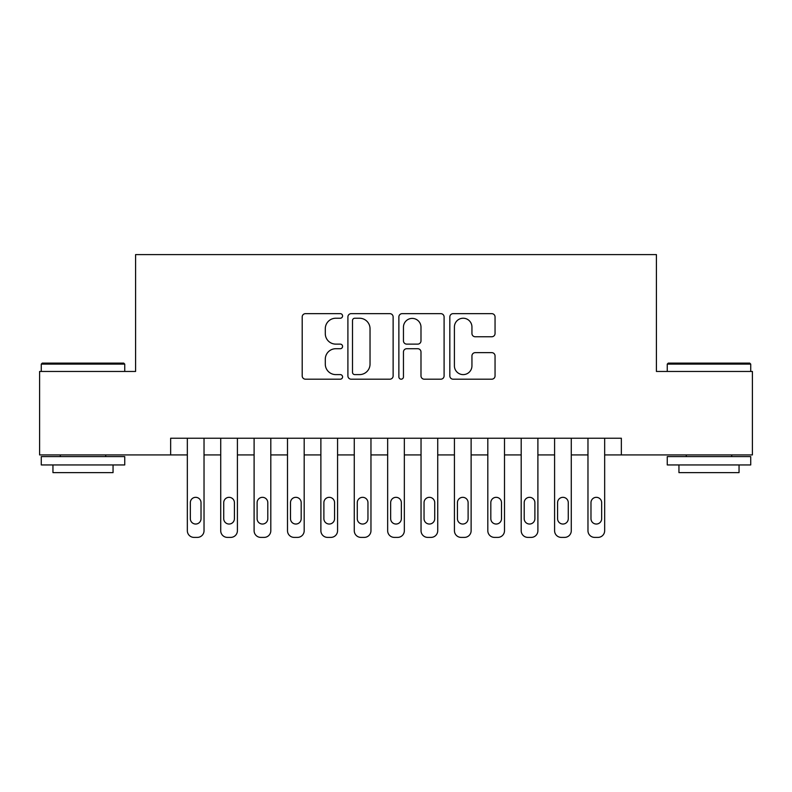 <?xml version="1.0" encoding="UTF-8"?>
<svg xmlns="http://www.w3.org/2000/svg" width="792" height="792" viewBox="0 0 792 792"><rect width="100%" height="100%" fill="white"/><g stroke="black" fill="none" stroke-linecap="round" stroke-linejoin="round"><path stroke-width="1.19" d="M342.58 315.949A2.297 2.297 0 0 0 340.293 313.652L305.474 313.652A3.277 3.277 0 0 0 302.197 316.929L302.197 375.913A3.277 3.277 0 0 0 305.474 379.19L340.293 379.19A2.297 2.297 0 0 0 342.58 376.903A2.297 2.297 0 0 0 340.293 374.606L335.788 374.606A10.484 10.484 0 0 1 325.294 364.122L325.294 359.202A10.484 10.484 0 0 1 335.788 348.718L340.293 348.718A2.297 2.297 0 0 0 342.58 346.421A2.297 2.297 0 0 0 340.293 344.124L335.788 344.124A10.484 10.484 0 0 1 325.294 333.64L325.294 328.73A10.484 10.484 0 0 1 335.788 318.236L340.293 318.236A2.297 2.297 0 0 0 342.58 315.949M491.773 336.758A3.277 3.277 0 0 0 495.05 333.482L495.05 316.929A3.277 3.277 0 0 0 491.773 313.652L453.103 313.652A3.277 3.277 0 0 0 449.826 316.929L449.826 375.913A3.277 3.277 0 0 0 453.103 379.19L491.773 379.19A3.277 3.277 0 0 0 495.05 375.913L495.05 355.925A3.277 3.277 0 0 0 491.773 352.648L475.22 352.648A3.277 3.277 0 0 0 471.943 355.925L471.943 365.835A8.761 8.761 0 0 1 463.181 374.606A8.761 8.761 0 0 1 454.41 365.835L454.41 327.007A8.761 8.761 0 0 1 463.181 318.236A8.761 8.761 0 0 1 471.943 327.007L471.943 333.482A3.277 3.277 0 0 0 475.22 336.758L491.773 336.758M170.646 454.925L39.6 454.925L39.6 371.458L135.59 371.458L135.59 254.608L656.41 254.608L656.41 371.458L752.4 371.458L752.4 454.925L621.354 454.925L621.354 438.233L170.646 438.233L170.646 454.925L187.338 454.925M393.129 316.929A3.277 3.277 0 0 0 389.852 313.652L351.183 313.652A3.277 3.277 0 0 0 347.906 316.929L347.906 375.913A3.277 3.277 0 0 0 351.183 379.19L389.852 379.19A3.277 3.277 0 0 0 393.129 375.913L393.129 316.929M402.148 313.652L440.817 313.652A3.277 3.277 0 0 1 444.094 316.929L444.094 375.913A3.277 3.277 0 0 1 440.817 379.19L424.264 379.19A3.277 3.277 0 0 1 420.988 375.913L420.988 351.995A3.277 3.277 0 0 0 417.711 348.718L406.732 348.718A3.277 3.277 0 0 0 403.455 351.995L403.455 376.903A2.297 2.297 0 0 1 401.158 379.19A2.297 2.297 0 0 1 398.871 376.903L398.871 316.929A3.277 3.277 0 0 1 402.148 313.652M204.029 438.233L204.029 530.709L204.029 454.925L220.72 454.925M237.412 438.233L237.412 530.709L237.412 454.925L254.103 454.925M270.805 438.233L270.805 530.709L270.805 454.925L287.496 454.925M304.187 438.233L304.187 530.709L304.187 454.925L320.879 454.925M337.57 438.233L337.57 530.709L337.57 454.925L354.272 454.925M370.963 438.233L370.963 530.709L370.963 454.925L387.654 454.925M404.346 438.233L404.346 530.709L404.346 454.925L421.037 454.925M437.728 438.233L437.728 530.709L437.728 454.925L454.43 454.925M471.121 438.233L471.121 530.709L471.121 454.925L487.813 454.925M504.504 438.233L504.504 530.709L504.504 454.925L521.195 454.925M537.897 438.233L537.897 530.709L537.897 454.925L554.588 454.925M571.279 438.233L571.279 530.709L571.279 454.925L587.971 454.925M604.662 438.233L604.662 530.709L604.662 454.925L621.354 454.925M354.786 318.236A2.297 2.297 0 0 0 352.499 320.532L352.499 372.309A2.297 2.297 0 0 0 354.786 374.606L359.538 374.606A10.484 10.484 0 0 0 370.032 364.122L370.032 328.73A10.484 10.484 0 0 0 359.538 318.236L354.786 318.236M420.988 327.165A8.761 8.761 0 0 0 412.226 318.404A8.761 8.761 0 0 0 403.455 327.165L403.455 340.847A3.277 3.277 0 0 0 406.732 344.124L417.711 344.124A3.277 3.277 0 0 0 420.988 340.847L420.988 327.165M190.337 518.691A5.346 5.346 90.5 0 0 195.683 524.037A5.346 5.346 90.5 0 0 201.02 518.691A5.346 5.346 -90.5 0 1 195.683 524.037A5.346 5.346 -90.5 0 1 190.337 518.691L190.337 502.673A5.346 5.346 -90.5 0 1 195.683 497.327A5.346 5.346 -90.5 0 1 201.02 502.673A5.346 5.346 90.5 0 0 195.683 497.327A5.346 5.346 90.5 0 0 190.337 502.673M187.338 438.233L187.338 530.709A6.673 6.673 89.5 0 0 194.01 537.392L197.347 537.392A6.673 6.673 89.5 0 0 204.029 530.709M201.02 502.673L201.02 518.691M194.01 537.392L197.347 537.392M42.273 363.112L123.73 363.112L124.74 364.112L41.273 364.112L42.273 363.112M83.002 464.944L41.273 464.944L41.273 456.598L124.74 456.598L124.74 464.944L83.002 464.944M113.048 464.944L113.048 472.626L52.955 472.626L52.955 464.944M668.27 363.112L749.727 363.112L750.727 364.112L667.26 364.112L668.27 363.112M708.998 464.944L667.26 464.944L667.26 456.598L750.727 456.598L750.727 464.944L708.998 464.944M739.045 464.944L739.045 472.626L678.952 472.626L678.952 464.944M223.73 518.691A5.346 5.346 90.5 0 0 229.066 524.037A5.346 5.346 90.5 0 0 234.412 518.691A5.346 5.346 -90.5 0 1 229.066 524.037A5.346 5.346 -90.5 0 1 223.73 518.691L223.73 502.673A5.346 5.346 -90.5 0 1 229.066 497.327A5.346 5.346 -90.5 0 1 234.412 502.673A5.346 5.346 90.5 0 0 229.066 497.327A5.346 5.346 90.5 0 0 223.73 502.673M220.72 438.233L220.72 530.709A6.673 6.673 89.5 0 0 227.403 537.392L230.739 537.392A6.673 6.673 89.5 0 0 237.412 530.709M257.113 518.691A5.346 5.346 90.5 0 0 262.459 524.037A5.346 5.346 90.5 0 0 267.795 518.691A5.346 5.346 -90.5 0 1 262.459 524.037A5.346 5.346 -90.5 0 1 257.113 518.691L257.113 502.673A5.346 5.346 -90.5 0 1 262.459 497.327A5.346 5.346 -90.5 0 1 267.795 502.673A5.346 5.346 90.5 0 0 262.459 497.327A5.346 5.346 90.5 0 0 257.113 502.673M254.103 438.233L254.103 530.709A6.673 6.673 89.5 0 0 260.786 537.392L264.122 537.392A6.673 6.673 89.5 0 0 270.805 530.709M290.496 518.691A5.346 5.346 90.5 0 0 295.842 524.037A5.346 5.346 90.5 0 0 301.178 518.691A5.346 5.346 -90.5 0 1 295.842 524.037A5.346 5.346 -90.5 0 1 290.496 518.691L290.496 502.673A5.346 5.346 -90.5 0 1 295.842 497.327A5.346 5.346 -90.5 0 1 301.178 502.673A5.346 5.346 90.5 0 0 295.842 497.327A5.346 5.346 90.5 0 0 290.496 502.673M287.496 438.233L287.496 530.709A6.673 6.673 89.5 0 0 294.169 537.392L297.515 537.392A6.673 6.673 89.5 0 0 304.187 530.709M323.888 518.691A5.346 5.346 90.5 0 0 329.225 524.037A5.346 5.346 90.5 0 0 334.57 518.691A5.346 5.346 -90.5 0 1 329.225 524.037A5.346 5.346 -90.5 0 1 323.888 518.691L323.888 502.673A5.346 5.346 -90.5 0 1 329.225 497.327A5.346 5.346 -90.5 0 1 334.57 502.673A5.346 5.346 90.5 0 0 329.225 497.327A5.346 5.346 90.5 0 0 323.888 502.673M320.879 438.233L320.879 530.709A6.673 6.673 89.5 0 0 327.561 537.392L330.898 537.392A6.673 6.673 89.5 0 0 337.57 530.709M234.412 502.673L234.412 518.691M227.403 537.392L230.739 537.392M267.795 502.673L267.795 518.691M260.786 537.392L264.122 537.392M301.178 502.673L301.178 518.691M294.169 537.392L297.515 537.392M334.57 502.673L334.57 518.691M327.561 537.392L330.898 537.392M357.271 518.691A5.346 5.346 90.5 0 0 362.617 524.037A5.346 5.346 90.5 0 0 367.953 518.691A5.346 5.346 -90.5 0 1 362.617 524.037A5.346 5.346 -90.5 0 1 357.271 518.691L357.271 502.673A5.346 5.346 -90.5 0 1 362.617 497.327A5.346 5.346 -90.5 0 1 367.953 502.673A5.346 5.346 90.5 0 0 362.617 497.327A5.346 5.346 90.5 0 0 357.271 502.673M354.272 438.233L354.272 530.709A6.673 6.673 89.5 0 0 360.944 537.392L364.28 537.392A6.673 6.673 89.5 0 0 370.963 530.709M367.953 502.673L367.953 518.691M360.944 537.392L364.28 537.392M390.654 518.691A5.346 5.346 90.5 0 0 396 524.037A5.346 5.346 90.5 0 0 401.346 518.691A5.346 5.346 -90.5 0 1 396 524.037A5.346 5.346 -90.5 0 1 390.654 518.691L390.654 502.673A5.346 5.346 -90.5 0 1 396 497.327A5.346 5.346 -90.5 0 1 401.346 502.673A5.346 5.346 90.5 0 0 396 497.327A5.346 5.346 90.5 0 0 390.654 502.673M387.654 438.233L387.654 530.709A6.673 6.673 89.5 0 0 394.327 537.392L397.673 537.392A6.673 6.673 89.5 0 0 404.346 530.709M424.047 518.691A5.346 5.346 90.5 0 0 429.383 524.037A5.346 5.346 90.5 0 0 434.729 518.691A5.346 5.346 -90.5 0 1 429.383 524.037A5.346 5.346 -90.5 0 1 424.047 518.691L424.047 502.673A5.346 5.346 -90.5 0 1 429.383 497.327A5.346 5.346 -90.5 0 1 434.729 502.673A5.346 5.346 90.5 0 0 429.383 497.327A5.346 5.346 90.5 0 0 424.047 502.673M421.037 438.233L421.037 530.709A6.673 6.673 89.5 0 0 427.72 537.392L431.056 537.392A6.673 6.673 89.5 0 0 437.728 530.709M457.43 518.691A5.346 5.346 90.5 0 0 462.775 524.037A5.346 5.346 90.5 0 0 468.112 518.691A5.346 5.346 -90.5 0 1 462.775 524.037A5.346 5.346 -90.5 0 1 457.43 518.691L457.43 502.673A5.346 5.346 -90.5 0 1 462.775 497.327A5.346 5.346 -90.5 0 1 468.112 502.673A5.346 5.346 90.5 0 0 462.775 497.327A5.346 5.346 90.5 0 0 457.43 502.673M454.43 438.233L454.43 530.709A6.673 6.673 89.5 0 0 461.102 537.392L464.439 537.392A6.673 6.673 89.5 0 0 471.121 530.709M490.822 518.691A5.346 5.346 90.5 0 0 496.158 524.037A5.346 5.346 90.5 0 0 501.504 518.691A5.346 5.346 -90.5 0 1 496.158 524.037A5.346 5.346 -90.5 0 1 490.822 518.691L490.822 502.673A5.346 5.346 -90.5 0 1 496.158 497.327A5.346 5.346 -90.5 0 1 501.504 502.673A5.346 5.346 90.5 0 0 496.158 497.327A5.346 5.346 90.5 0 0 490.822 502.673M487.813 438.233L487.813 530.709A6.673 6.673 89.5 0 0 494.485 537.392L497.831 537.392A6.673 6.673 89.5 0 0 504.504 530.709M524.205 518.691A5.346 5.346 90.5 0 0 529.541 524.037A5.346 5.346 90.5 0 0 534.887 518.691A5.346 5.346 -90.5 0 1 529.541 524.037A5.346 5.346 -90.5 0 1 524.205 518.691L524.205 502.673A5.346 5.346 -90.5 0 1 529.541 497.327A5.346 5.346 -90.5 0 1 534.887 502.673A5.346 5.346 90.5 0 0 529.541 497.327A5.346 5.346 90.5 0 0 524.205 502.673M521.195 438.233L521.195 530.709A6.673 6.673 89.5 0 0 527.878 537.392L531.214 537.392A6.673 6.673 89.5 0 0 537.897 530.709M401.346 502.673L401.346 518.691M394.327 537.392L397.673 537.392M434.729 502.673L434.729 518.691M427.72 537.392L431.056 537.392M468.112 502.673L468.112 518.691M461.102 537.392L464.439 537.392M501.504 502.673L501.504 518.691M494.485 537.392L497.831 537.392M534.887 502.673L534.887 518.691M527.878 537.392L531.214 537.392M557.588 518.691A5.346 5.346 90.5 0 0 562.934 524.037A5.346 5.346 90.5 0 0 568.27 518.691A5.346 5.346 -90.5 0 1 562.934 524.037A5.346 5.346 -90.5 0 1 557.588 518.691L557.588 502.673A5.346 5.346 -90.5 0 1 562.934 497.327A5.346 5.346 -90.5 0 1 568.27 502.673A5.346 5.346 90.5 0 0 562.934 497.327A5.346 5.346 90.5 0 0 557.588 502.673M554.588 438.233L554.588 530.709A6.673 6.673 89.5 0 0 561.261 537.392L564.597 537.392A6.673 6.673 89.5 0 0 571.279 530.709M568.27 502.673L568.27 518.691M561.261 537.392L564.597 537.392M590.981 518.691A5.346 5.346 90.5 0 0 596.317 524.037A5.346 5.346 90.5 0 0 601.663 518.691A5.346 5.346 -90.5 0 1 596.317 524.037A5.346 5.346 -90.5 0 1 590.981 518.691L590.981 502.673A5.346 5.346 -90.5 0 1 596.317 497.327A5.346 5.346 -90.5 0 1 601.663 502.673A5.346 5.346 90.5 0 0 596.317 497.327A5.346 5.346 90.5 0 0 590.981 502.673M587.971 438.233L587.971 530.709A6.673 6.673 89.5 0 0 594.653 537.392L597.99 537.392A6.673 6.673 89.5 0 0 604.662 530.709M601.663 502.673L601.663 518.691M594.653 537.392L597.99 537.392M41.273 371.458L41.273 364.112M60.301 456.598L60.301 454.925M105.702 456.598L105.702 454.925M124.74 371.458L124.74 364.112M667.26 371.458L667.26 364.112M686.298 456.598L686.298 454.925M731.699 456.598L731.699 454.925M750.727 371.458L750.727 364.112"/></g></svg>
